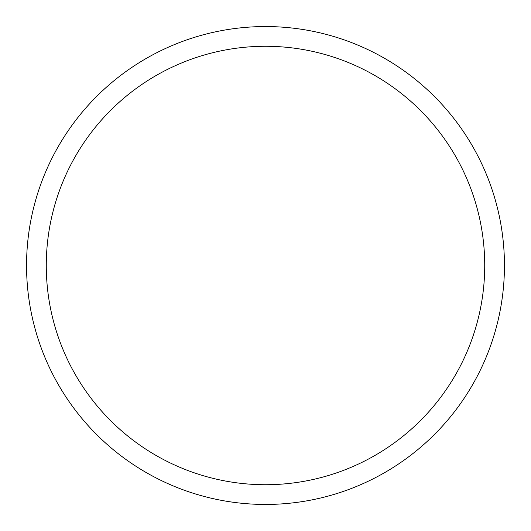 <?xml version="1.0" encoding="UTF-8"?>
<svg xmlns="http://www.w3.org/2000/svg" width="531" height="531" viewBox="0 0 531 531"><rect width="100%" height="100%" fill="white"/><g stroke="black" fill="none" stroke-linecap="round" stroke-linejoin="round"><path stroke-width="0.8" d="M265.5 504.45A238.95 238.95 0 0 1 26.55 265.5A238.95 238.95 0 0 1 265.5 26.55A238.95 238.95 0 0 1 504.45 265.5A238.95 238.95 0 0 1 265.5 504.45A238.95 238.95 0 0 1 26.55 265.5A238.95 238.95 0 0 1 265.5 26.55A238.95 238.95 0 0 1 504.45 265.5A238.95 238.95 0 0 1 265.5 504.45M265.5 46.277A219.223 219.223 0 0 0 46.277 265.5A219.223 219.223 0 0 0 265.5 484.723A219.223 219.223 0 0 0 484.723 265.5A219.223 219.223 0 0 0 265.5 46.277"/></g></svg>
